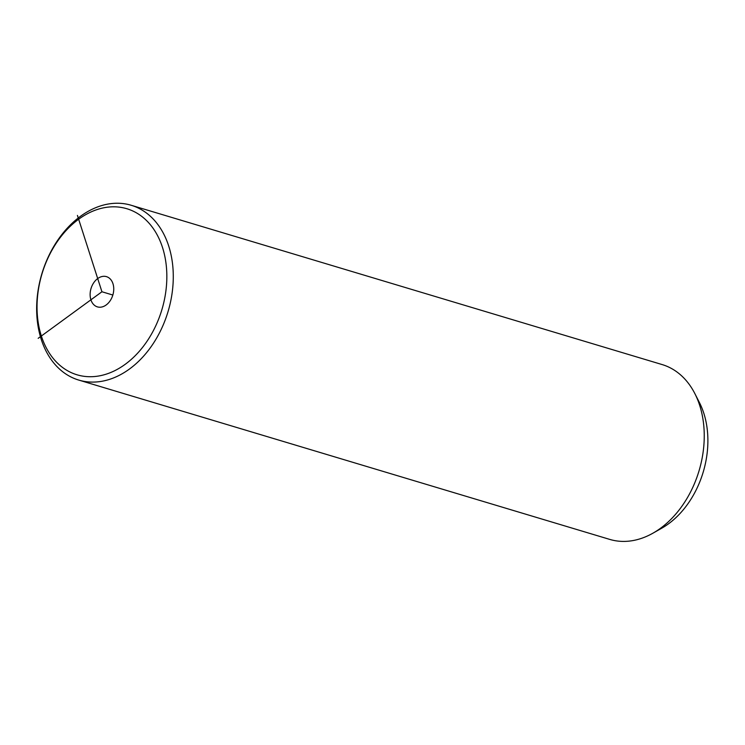 <?xml version="1.0" encoding="UTF-8"?>
<svg xmlns="http://www.w3.org/2000/svg" width="745" height="745" viewBox="0 0 745 745"><rect width="100%" height="100%" fill="white"/><g stroke="black" fill="none" stroke-linecap="round" stroke-linejoin="round"><path stroke-width="1.12" d="M59.935 365.357A86.69 62.571 -73.3 0 0 151.421 334.207A86.69 62.571 -73.3 0 0 143.934 218.164A86.69 62.571 -73.3 0 0 52.457 249.324A86.69 62.571 -73.3 0 0 59.935 365.357M113.65 291.025A15.785 11.389 -73.3 0 0 106.47 276.646A15.785 11.389 -73.3 0 0 90.229 292.496A15.785 11.389 -73.3 0 0 97.399 306.875A15.785 11.389 -73.3 0 0 113.65 291.025M60.755 370.144A91.253 65.867 -73.3 0 0 78.737 380.071A91.253 65.867 -73.3 0 0 163.248 324.857A91.253 65.867 -73.3 0 0 149.177 215.203A91.253 65.867 -73.3 0 0 131.185 205.266A91.253 65.867 -73.3 0 0 46.684 260.48A91.253 65.867 -73.3 0 0 60.755 370.144M78.737 380.071L609.699 539.389A91.253 65.867 -73.3 0 0 652.965 533.169A91.253 65.867 -73.3 0 0 694.852 393.593A91.253 65.867 -73.3 0 0 680.138 374.512A91.253 65.867 -73.3 0 0 662.156 364.575L131.185 205.266M652.965 533.169L661.746 528.196A82.127 59.274 -73.3 0 0 699.434 402.579L694.852 393.593M77.424 215.417L101.935 291.761L38.172 338.332M101.935 291.761L112.849 295.039"/></g></svg>
